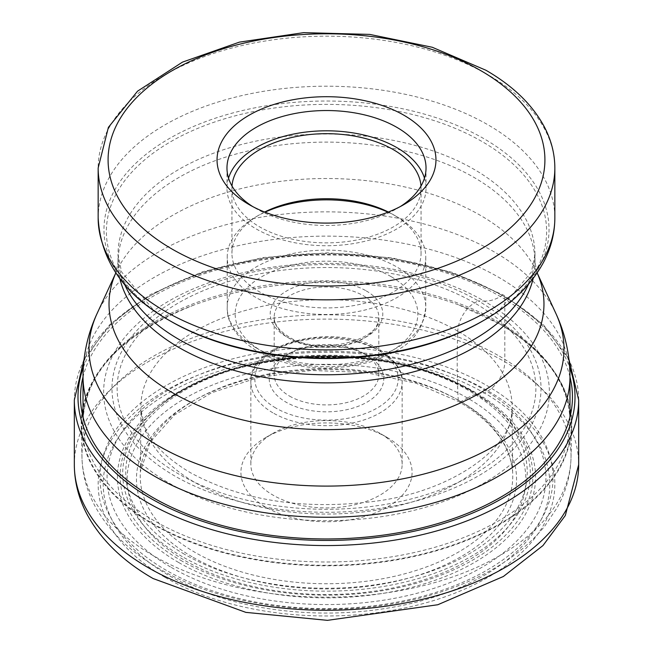 <?xml version="1.0" encoding="UTF-8"?>
<svg xmlns="http://www.w3.org/2000/svg" width="653" height="653" viewBox="0 0 653 653"><rect width="100%" height="100%" fill="white"/><g stroke="black" fill="none" stroke-linecap="round" stroke-linejoin="round"><path stroke-width="0.49" stroke-dasharray="3.27 2.45" d="M467.475 398.036A199.377 115.108 0 0 0 185.525 398.036A199.377 115.108 0 0 0 185.525 560.829A199.377 115.108 0 0 0 467.475 560.829A199.377 115.108 0 0 0 467.475 398.036A51.065 29.483 -60 0 1 484.387 392.992A223.285 128.91 0 0 0 168.613 392.992A223.285 128.91 0 0 0 168.613 575.301A223.285 128.91 0 0 0 484.387 575.301A223.285 128.91 0 0 0 484.387 392.992L487.962 390.927A23.826 13.754 120 0 0 504.81 361.746L504.81 297.033A3.673 2.122 120 0 0 502.222 295.523L500.41 296.56A47.538 27.45 -60 0 1 484.085 301.025A222.861 128.665 0 0 0 168.915 301.025A222.861 128.665 0 0 0 168.915 482.991A222.861 128.665 180 0 0 484.085 482.991A222.861 128.665 180 0 0 484.085 301.025A113.369 65.455 -60 0 1 478.192 300.845A214.527 123.858 180 0 1 478.192 476.004A214.527 123.858 180 0 1 174.808 476.004A214.527 123.858 180 0 1 174.808 300.845A214.527 123.858 180 0 1 478.192 300.845L474.551 302.927A23.663 13.664 120 0 0 457.769 331.095A825.865 476.812 120 0 0 458.218 400.15A3.902 2.253 120 0 0 460.879 401.603L467.475 398.036M387.017 437.404A85.576 49.408 0 0 0 265.983 437.404A85.576 49.408 0 0 0 265.983 507.275A85.576 49.408 0 0 0 387.017 507.275A85.576 49.408 0 0 0 387.017 437.404L379.997 433.347A75.65 43.678 0 0 0 273.003 433.347A75.65 43.678 0 0 0 250.85 464.234A75.65 43.678 0 0 0 273.003 495.121A75.65 43.678 0 0 0 355.452 504.589A75.65 43.678 0 0 0 402.15 464.234A75.65 43.678 0 0 0 379.997 433.347L387.017 437.404M171.331 567.457A219.449 126.698 0 0 0 481.669 567.457A219.449 126.698 0 0 0 481.669 388.282A219.449 126.698 0 0 0 171.331 388.282A219.449 126.698 0 0 0 171.331 567.457M166.344 570.338A226.493 130.763 180 0 1 166.344 385.409A226.493 130.763 180 0 1 486.656 385.409A226.493 130.763 180 0 1 486.656 570.338A226.493 130.763 180 0 1 166.344 570.338M499.953 324.043A245.299 141.619 0 0 0 458.569 304.845A245.299 141.619 0 0 0 194.431 304.845A245.299 141.619 0 0 0 81.225 426.123A245.299 141.619 0 0 0 153.047 524.326A245.299 141.619 180 0 0 418.818 555.393A245.299 141.619 180 0 0 571.775 426.123A245.299 141.619 180 0 0 499.953 324.043M400.224 206.609A99.525 57.464 180 0 1 396.877 208.633A99.525 57.464 180 0 1 256.123 208.633L249.103 204.585L256.123 208.633A99.525 57.464 180 0 1 252.776 206.609M228.534 178.138A99.525 57.464 0 0 0 226.975 188.268A99.525 57.464 0 0 0 256.123 228.901A99.525 57.464 0 0 0 364.586 241.357A99.525 57.464 0 0 0 426.025 188.268A99.525 57.464 0 0 0 424.466 178.138M420.989 186.056A94.563 54.599 180 0 1 421.063 188.268A94.563 54.599 180 0 1 362.684 238.712A94.563 54.599 180 0 1 259.633 226.877A94.563 54.599 180 0 1 231.937 188.268A94.563 54.599 180 0 1 232.011 186.056M264.636 212.029A94.563 54.599 0 0 0 259.633 214.715A94.563 54.599 0 0 0 231.937 253.323A94.563 54.599 0 0 0 259.633 291.924A94.563 54.599 0 0 0 362.684 303.759A94.563 54.599 0 0 0 421.063 253.323A94.563 54.599 0 0 0 393.367 214.715A94.563 54.599 0 0 0 388.364 212.029M387.996 212.176A99.28 57.317 180 0 1 396.697 216.641L393.367 214.715L396.697 216.641A99.28 57.317 180 0 1 396.706 216.641A99.28 57.317 180 0 1 425.78 257.168A99.28 57.317 180 0 1 364.496 310.126A99.28 57.317 180 0 1 256.303 297.703A99.28 57.317 180 0 1 227.22 257.168A99.28 57.317 180 0 1 256.294 216.641A99.28 57.317 180 0 1 265.004 212.176M289.508 396.069A52.322 30.209 0 0 0 346.523 402.615A52.322 30.209 0 0 0 378.822 374.708A52.322 30.209 0 0 0 363.501 353.355A52.322 30.209 0 0 0 363.492 353.355A52.322 30.209 0 0 0 289.499 353.355A52.322 30.209 0 0 0 274.178 374.708A52.322 30.209 0 0 0 289.508 396.069M367.002 355.379A57.284 33.074 0 0 0 285.99 355.379A57.284 33.074 0 0 0 285.998 402.15A57.284 33.074 0 0 0 367.002 402.15A57.284 33.074 0 0 0 367.01 355.379A57.284 33.074 0 0 0 367.002 355.379L363.492 353.355M457.769 331.095A185.64 107.174 0 0 0 252.801 308.51A185.64 107.174 0 0 0 140.95 410.206A185.64 107.174 0 0 0 195.231 482.665A185.64 107.174 180 0 0 394.869 506.524A185.64 107.174 180 0 0 512.05 410.206C513.544 443.681 458.806 489.366 378.397 500.835C305.8 510.613 243.12 501.226 190.35 472.666C166.858 458.545 151.814 443.558 145.219 427.707L140.95 410.206L140.387 471.703A186.276 107.549 0 0 0 194.782 552.242A186.276 107.549 180 0 0 401.358 574.673A186.276 107.549 180 0 0 512.613 471.703L512.05 410.206A185.64 107.174 180 0 0 457.769 331.095M458.218 400.15A186.276 107.549 0 0 0 258.825 375.997A186.276 107.549 0 0 0 140.387 471.703L150.068 442.22L174.392 415.071L211.596 392.788L258.531 377.458L311.203 370.471L365.166 372.43L415.871 383.172L459.018 401.75C492.435 421.707 510.303 445.028 512.613 471.703A186.276 107.549 180 0 0 458.218 400.15M192.121 556.772A190.039 109.72 180 0 1 192.121 401.603A190.039 109.72 180 0 1 460.879 401.603A190.039 109.72 180 0 1 460.879 556.772A190.039 109.72 180 0 1 192.121 556.772M165.038 577.366A228.346 131.833 180 0 1 165.038 390.927A228.346 131.833 180 0 1 487.962 390.927A228.346 131.833 180 0 1 487.962 577.366A228.346 131.833 180 0 1 165.038 577.366M74.328 464.691A252.172 145.586 180 0 1 229.995 330.181A252.172 145.586 180 0 1 504.81 361.746A252.172 145.586 180 0 1 578.672 464.691M578.672 399.979A252.172 145.586 0 0 0 504.81 297.033A252.172 145.586 0 0 0 229.995 265.469A252.172 145.586 0 0 0 74.328 399.979M83.315 367.435A248.507 143.472 180 0 1 255.674 259.453A248.507 143.472 180 0 1 502.222 295.523A248.507 143.472 180 0 1 569.685 367.435M569.979 376.903A245.944 141.995 0 0 0 500.41 296.56A245.944 141.995 0 0 0 248.711 262.261A245.944 141.995 0 0 0 83.021 376.903M474.551 302.927A209.376 120.887 0 0 0 178.449 302.927A209.376 120.887 0 0 0 178.449 473.882A209.376 120.887 0 0 0 474.551 473.882A209.376 120.887 0 0 0 474.551 302.927M184.399 554.209A200.749 115.899 180 0 1 184.628 390.339A200.749 115.899 180 0 1 468.454 390.388A200.749 115.899 180 0 1 468.601 390.47A200.749 115.899 0 0 1 468.372 554.34A200.749 115.899 0 0 1 184.546 554.291A200.749 115.899 180 0 1 184.399 554.209M182.244 556.609A203.793 117.654 180 0 1 162.458 403.693A203.793 117.654 180 0 1 470.601 390.306A203.793 117.654 180 0 1 470.756 390.388A203.793 117.654 180 0 1 490.542 403.693A203.793 117.654 180 0 1 459.385 562.706A203.793 117.654 180 0 1 182.399 556.691A203.793 117.654 180 0 1 182.244 556.609M180.579 560.25A206.364 119.148 0 0 0 180.677 560.315A206.364 119.148 0 0 0 461.116 566.314A206.364 119.148 0 0 0 492.615 405.317A206.364 119.148 0 0 0 472.421 391.759A206.364 119.148 0 0 0 472.323 391.702A206.364 119.148 0 0 0 160.385 405.317A206.364 119.148 0 0 0 180.579 560.25M178.661 562.502A209.074 120.707 180 0 1 178.612 391.833A209.074 120.707 180 0 1 474.233 391.743A209.074 120.707 180 0 1 474.339 391.8A209.074 120.707 180 0 1 474.388 562.478A209.074 120.707 180 0 1 178.767 562.56A209.074 120.707 180 0 1 178.661 562.502M499.414 356.154A244.54 141.187 180 0 1 571.016 457.924A244.54 141.187 180 0 1 418.532 586.794A244.54 141.187 180 0 1 153.586 555.825A244.54 141.187 180 0 1 81.984 457.924A244.54 141.187 180 0 1 231.374 325.929A244.54 141.187 180 0 1 499.414 356.154M499.774 323.994A244.891 141.391 0 0 0 499.667 323.929A244.891 141.391 0 0 0 458.349 304.763A244.891 141.391 0 0 0 194.651 304.763A244.891 141.391 0 0 0 153.226 523.82A244.891 141.391 0 0 0 153.333 523.886A244.891 141.391 0 0 0 499.61 523.918A244.891 141.391 0 0 0 499.774 323.994M154.23 520.759A243.479 140.566 180 0 1 83.021 421.422A243.479 140.566 180 0 1 233.325 291.556A243.479 140.566 180 0 1 498.663 322.027A243.479 140.566 180 0 1 498.77 322.084A243.479 140.566 180 0 1 569.979 421.422A243.479 140.566 180 0 1 419.675 551.295A243.479 140.566 180 0 1 154.337 520.825A243.479 140.566 180 0 1 154.23 520.759M569.979 376.708A243.479 140.566 0 0 0 498.663 277.305A243.479 140.566 0 0 0 498.549 277.239A243.479 140.566 0 0 0 233.252 246.85A243.479 140.566 0 0 0 83.021 376.708M97.011 313.693A237.488 137.114 180 0 1 264.783 216.576A237.488 137.114 180 0 1 494.321 251.96A237.488 137.114 180 0 1 494.427 252.025A237.488 137.114 180 0 1 555.989 313.693M528.424 284.349A208.487 120.372 0 0 0 534.987 254.392L534.987 262.482L537.174 272.905A217.465 125.556 0 0 0 536.644 271.754A217.465 125.556 0 0 0 480.273 215.286A217.465 125.556 0 0 0 480.167 215.229A217.465 125.556 0 0 0 269.983 182.832A217.465 125.556 0 0 0 116.356 271.754A217.465 125.556 0 0 0 115.834 272.913L118.013 262.482A208.487 120.372 180 0 1 246.646 151.292A208.487 120.372 180 0 1 473.825 177.314A208.487 120.372 180 0 1 473.923 177.371A208.487 120.372 180 0 1 534.987 262.482A208.487 120.372 180 0 1 533.126 278.545M119.874 278.545A208.487 120.372 180 0 1 118.013 262.482L118.013 254.392A208.487 120.372 0 0 0 124.576 284.349M534.987 254.392A208.487 120.372 0 0 0 473.923 169.274A208.487 120.372 0 0 0 473.817 169.217A208.487 120.372 0 0 0 246.646 143.203A208.487 120.372 0 0 0 118.013 254.392L121.564 271.95L153.39 309.832L170.849 321.325A220.118 127.082 180 0 1 170.8 141.636A220.118 127.082 180 0 1 482.036 141.538A220.118 127.082 180 0 1 482.151 141.603A220.118 127.082 180 0 1 482.151 321.325L499.61 309.832L531.436 271.95L534.987 254.392M483.857 320.337A222.526 128.478 0 0 0 483.955 138.705A222.526 128.478 0 0 0 483.849 138.648A222.526 128.478 0 0 0 169.2 138.624A222.526 128.478 0 0 0 169.045 320.28M98.154 218.029A228.346 131.833 180 0 1 239.12 96.236A228.346 131.833 180 0 1 487.962 124.813A228.346 131.833 180 0 1 488.069 124.87A228.346 131.833 180 0 1 554.846 218.029M554.846 168.001A228.346 131.833 0 0 0 487.962 74.785A228.346 131.833 0 0 0 487.848 74.72A228.346 131.833 0 0 0 239.039 46.224A228.346 131.833 0 0 0 98.154 168.001M256.303 347.959A99.28 57.317 0 0 0 364.496 360.383A99.28 57.317 0 0 0 425.78 307.432A99.28 57.317 0 0 0 396.804 266.963A99.28 57.317 0 0 0 396.697 266.897A99.28 57.317 0 0 0 288.504 254.474A99.28 57.317 0 0 0 227.22 307.432A99.28 57.317 0 0 0 256.196 347.902A99.28 57.317 0 0 0 256.303 347.959M391.082 276.627A91.338 52.73 0 0 0 261.918 276.627A91.338 52.73 0 0 0 261.918 351.2A91.338 52.73 0 0 0 391.082 351.2A91.338 52.73 0 0 0 391.082 276.627M366.186 290.871A56.289 32.503 180 0 1 366.3 290.936A56.289 32.503 180 0 1 366.366 336.866A56.289 32.503 180 0 1 286.814 336.964A56.289 32.503 180 0 1 286.7 336.899A56.289 32.503 0 0 1 286.634 290.969A56.289 32.503 0 0 1 366.186 290.871M289.508 338.515A52.322 30.209 180 0 1 274.178 317.154A52.322 30.209 180 0 1 306.404 289.271A52.322 30.209 180 0 1 363.386 295.736A52.322 30.209 180 0 1 363.492 295.801A52.322 30.209 180 0 1 378.822 317.154A52.322 30.209 180 0 1 346.596 345.045A52.322 30.209 180 0 1 289.614 338.581A52.322 30.209 180 0 1 289.508 338.515M275.672 407.945A71.683 41.384 180 0 1 275.884 349.461A71.683 41.384 180 0 1 377.189 349.502A71.683 41.384 180 0 1 377.328 349.584A71.683 41.384 0 0 1 377.116 408.068A71.683 41.384 0 0 1 275.811 408.027A71.683 41.384 180 0 1 275.672 407.945M272.856 412.802A75.65 43.678 180 0 1 250.85 382.005A75.65 43.678 180 0 1 297.548 341.658A75.65 43.678 180 0 1 379.997 351.126A75.65 43.678 180 0 1 380.144 351.208A75.65 43.678 180 0 1 402.15 382.005A75.65 43.678 180 0 1 355.452 422.36A75.65 43.678 180 0 1 273.003 412.892A75.65 43.678 180 0 1 272.856 412.802M568.959 359.395L543.492 324.835L504.051 295.344L452.268 272.366L392.11 257.878L327.577 252.833L262.979 257.56L202.61 271.738L150.492 294.462L110.063 324.296L84.041 359.395M470.438 390.192C387.76 339.511 231.309 346.245 162.458 403.693L160.385 405.317C228.934 347.633 389.547 340.572 472.592 391.873L490.542 403.693L470.438 390.192M571.775 426.123L571.016 457.924C570.493 475.49 565.808 492.191 556.944 508.026L544.782 526.057C531.762 542.17 515.184 556.127 495.056 567.939C476.127 579.048 454.97 588.002 431.592 594.81C343.568 621.093 230.958 610.939 159.748 568.992C131.433 552.781 110.259 532.57 96.236 508.344C87.257 492.419 82.507 475.613 81.984 457.924L81.225 426.123M83.021 417.03L83.021 421.422C85.151 372.365 122.364 333.479 194.651 304.763L194.431 304.845M569.979 417.03L569.979 421.422C569.261 384.078 545.761 351.559 499.488 323.847L458.569 304.845M396.877 208.633L403.897 204.585M426.025 168.001L426.025 188.268M226.975 168.001L226.975 188.268M231.937 188.268L231.937 253.323M421.063 188.268L421.063 253.323M425.78 257.168L425.78 307.432C421.373 342.058 399.481 350.832 370.569 361.933L349.282 366.521L326.875 368.104C300.38 367.982 277.403 362.48 257.943 351.6C233.448 336.924 226.607 319.072 227.22 307.432L227.22 257.168M274.178 374.708L274.178 317.154C274.048 324.1 278.88 330.614 288.683 336.703C319.137 356.995 383.189 339.397 378.822 317.154L378.822 374.708M289.499 353.355L285.99 355.379M363.501 353.355L367.01 355.379M402.15 464.234L402.15 382.005C403.228 371.222 395.563 360.325 379.173 349.306C335.813 321.864 248.14 342.205 250.85 382.005L250.85 464.234M273.003 433.347L265.983 437.404M259.633 214.715L256.294 216.641"/><path stroke-width="0.98" d="M170.849 321.325L169.151 320.337A222.526 128.478 0 0 0 483.857 320.337C510.883 304.812 530.669 285.679 543.198 262.947C550.887 248.613 554.764 233.643 554.846 218.029A228.346 131.833 180 0 1 413.88 339.829A228.346 131.833 180 0 1 165.038 311.252A228.346 131.833 180 0 1 164.931 311.195A228.346 131.833 180 0 1 98.154 218.029C100.668 260.841 124.331 294.944 169.143 320.337A222.526 128.478 0 0 0 169.151 320.337A222.526 128.478 0 0 1 169.143 320.337A222.526 128.478 0 0 1 169.045 320.28A222.526 128.478 0 0 0 169.143 320.337L170.849 321.325A220.118 127.082 180 0 0 170.964 321.39A220.118 127.082 180 0 0 482.151 321.325L483.857 320.337M403.897 115.214A109.459 63.194 180 0 1 403.897 204.585A109.459 63.194 180 0 1 249.103 204.585L249.103 204.585A109.459 63.194 180 0 1 249.103 115.214A109.459 63.194 180 0 1 403.897 115.214M252.776 206.609A99.525 57.464 180 0 1 226.975 168.001A99.525 57.464 180 0 1 288.414 114.912A99.525 57.464 180 0 1 396.877 127.368A99.525 57.464 180 0 1 426.025 168.001A99.525 57.464 180 0 1 400.224 206.609M424.466 178.138A99.525 57.464 0 0 0 396.877 147.635A99.525 57.464 0 0 0 296.699 133.441A99.525 57.464 0 0 0 228.534 178.138M232.011 186.056A94.563 54.599 180 0 1 292.087 137.416A94.563 54.599 180 0 1 393.367 149.668A94.563 54.599 180 0 1 420.989 186.056M388.364 212.029A94.563 54.599 0 0 0 264.636 212.029M265.004 212.176A99.28 57.317 180 0 1 387.996 212.176M578.672 464.691A252.172 145.586 180 0 1 423.005 599.201A252.172 145.586 180 0 1 148.19 567.637A252.172 145.586 180 0 1 74.328 464.691C74.426 482.306 78.825 499.161 87.543 515.266C101.525 540.382 123.384 561.474 153.12 578.542L245.846 612.375L327.447 620.35L437.796 604.743L503.398 576.477L542.97 545.557L565.327 515.503L578.672 464.691L578.672 399.979A252.172 145.586 0 0 1 423.005 534.481A252.172 145.586 0 0 1 148.19 502.924A252.172 145.586 0 0 1 74.328 399.979L74.328 464.691M569.685 367.435A248.507 143.472 180 0 1 444.848 523.135A248.507 143.472 180 0 1 150.778 498.427A248.507 143.472 180 0 1 83.315 367.435M83.021 376.903A245.944 141.995 0 0 0 152.59 497.374A245.944 141.995 0 0 0 436.482 523.975A245.944 141.995 0 0 0 569.979 376.903M97.011 313.693L115.826 272.905A217.465 125.556 0 0 0 172.727 392.853A217.465 125.556 0 0 0 172.833 392.91A217.465 125.556 0 0 0 434.253 413.129A217.465 125.556 0 0 0 537.166 272.913L555.989 313.693A237.488 137.114 180 0 1 445.158 467.752A237.488 137.114 180 0 1 158.679 445.999A237.488 137.114 180 0 1 158.573 445.934A237.488 137.114 180 0 1 97.011 313.693C87.796 333.634 83.135 354.644 83.021 376.708A243.479 140.566 0 0 0 154.337 476.102A243.479 140.566 0 0 0 154.451 476.168A243.479 140.566 0 0 0 419.748 506.557A243.479 140.566 0 0 0 569.979 376.708L569.979 417.03M533.126 278.545A208.487 120.372 180 0 1 393.294 376.503A208.487 120.372 180 0 1 179.175 347.657A208.487 120.372 180 0 1 179.077 347.592A208.487 120.372 180 0 1 119.874 278.545M124.576 284.349A208.487 120.372 0 0 0 179.077 339.503A208.487 120.372 0 0 0 179.183 339.568A208.487 120.372 0 0 0 381.564 370.488A208.487 120.372 0 0 0 528.424 284.349M554.846 168.001C554.797 154.026 551.385 140.477 544.602 127.359C532.799 105.068 513.234 86.033 485.905 70.238L432.253 47.261L369.753 34.405L303.621 32.65L239.414 42.135L182.497 62.117L137.571 91.159L108.406 127.343L98.154 168.001A228.346 131.833 0 0 0 165.038 261.224A228.346 131.833 0 0 0 165.152 261.29A228.346 131.833 0 0 0 413.961 289.785A228.346 131.833 0 0 0 554.846 168.001L554.846 218.029M480.837 70.671A218.412 126.102 0 0 0 172 70.761A218.412 126.102 0 0 0 172.057 249.062A218.412 126.102 0 0 0 172.163 249.128A218.412 126.102 180 0 0 481 249.03A218.412 126.102 180 0 0 480.943 70.728A218.412 126.102 0 0 0 480.837 70.671M84.041 359.395L74.328 399.979M568.959 359.395L578.672 399.979M83.021 376.708L83.021 417.03M555.989 313.693C565.204 333.634 569.865 354.644 569.979 376.708M98.154 168.001L98.154 218.029"/></g></svg>

